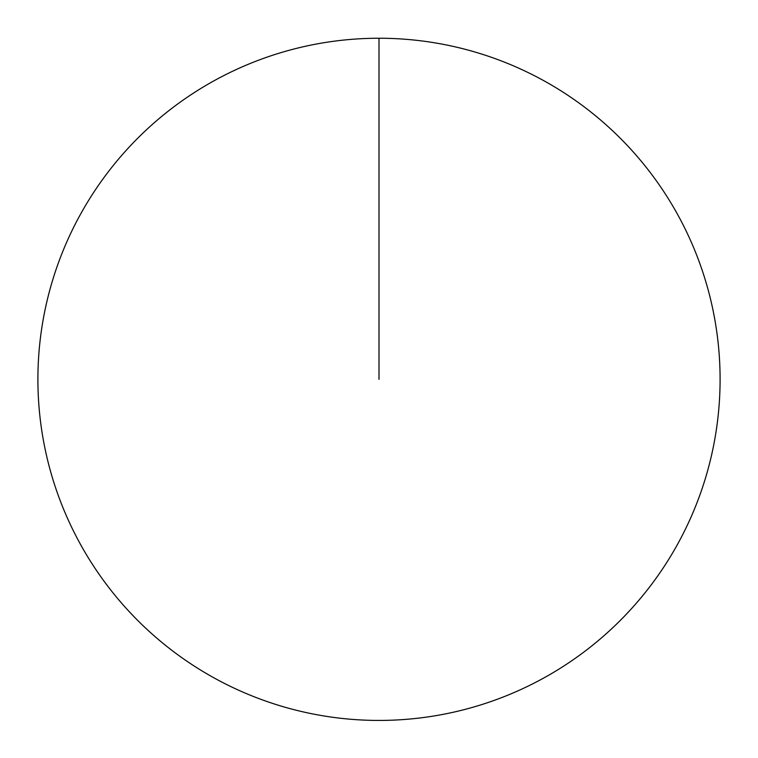 <?xml version="1.0" encoding="UTF-8"?>
<svg xmlns="http://www.w3.org/2000/svg" width="758" height="758" viewBox="0 0 758 758"><rect width="100%" height="100%" fill="white"/><g stroke="black" fill="none" stroke-linecap="round" stroke-linejoin="round"><path stroke-width="1.14" d="M37.9 379.341A341.1 341.1 0 0 1 549.55 83.939A341.1 341.1 0 0 1 549.55 674.734A341.1 341.1 0 0 1 37.9 379.341M379 38.241L379 379.341"/></g></svg>
